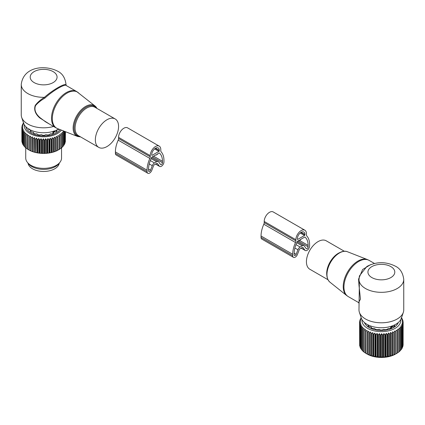 <?xml version="1.0" encoding="UTF-8"?>
<svg xmlns="http://www.w3.org/2000/svg" width="425" height="425" viewBox="0 0 425 425"><rect width="100%" height="100%" fill="white"/><g stroke="black" fill="none" stroke-linecap="round" stroke-linejoin="round"><path stroke-width="0.64" d="M327.941 279.703L309.83 269.248A16.416 9.477 -60 0 1 307.849 254.485A16.416 9.477 -60 0 1 326.246 240.81L344.362 251.271M358.976 279.57L359.327 285.35L358.976 309.868A22.387 12.925 -0 0 0 359.38 312.317L361.34 318.192A20.389 11.773 -0 0 0 366.945 324.286A20.389 11.773 -0 0 0 387.334 327.218A20.389 11.773 -0 0 0 401.381 318.192L403.346 312.317A22.387 12.925 -0 0 0 403.75 309.868L403.75 279.4C402.889 272.818 400.084 268.403 395.34 266.162C385.778 261.444 376.295 261.54 366.902 266.454L359.433 275.905L358.987 278.949L358.551 279.167L362.605 269.524L370.658 264.605M359.38 312.317A22.387 12.925 -0 0 0 365.532 319.01A22.387 12.925 -0 0 0 387.924 322.23A22.387 12.925 -0 0 0 403.346 312.317M359.327 285.35L359.003 285.473L360.453 299.168L358.572 302.558L348.272 296.613A20.894 12.065 -60 0 1 345.753 277.822A20.894 12.065 -60 0 1 369.166 260.419L367.418 259.579A20.83 12.027 -60 0 0 345.02 277.382A20.83 12.027 -60 0 0 346.667 295.518L348.272 296.613M359.003 285.473L358.551 279.167M397.428 330.921L396.084 330.129L396.084 353.77L397.428 352.978A21.792 12.58 -0 0 0 397.763 352.761L397.763 330.703A21.792 12.58 180 0 1 397.428 330.921L397.428 352.978M399.24 329.614A21.792 12.58 180 0 1 398.947 329.848L398.947 351.905A21.792 12.58 -0 0 0 399.24 351.672L399.24 329.614L398.947 328.063L400.26 328.69L400.26 350.747A21.792 12.58 -0 0 0 400.504 350.492L400.504 328.435A21.792 12.58 180 0 1 400.26 328.69M401.545 317.693L401.572 317.714A21.792 12.58 180 0 1 401.752 317.985L401.147 317.884L402.342 319.026A21.792 12.58 180 0 1 402.475 319.308L401.742 319.164L402.863 320.381A21.792 12.58 180 0 1 402.937 320.668L402.087 320.471L403.123 321.757A21.792 12.58 180 0 1 403.144 322.049L402.183 321.794L403.118 323.143A21.792 12.58 180 0 1 403.081 323.43L402.023 323.117L402.847 324.519A21.792 12.58 180 0 1 402.757 324.806L401.614 324.418L402.316 325.874A21.792 12.58 180 0 1 402.172 326.15L400.961 325.688L401.535 327.181A21.792 12.58 180 0 1 401.338 327.447L400.068 326.91L400.504 328.435M400.717 319.664A19.401 11.204 180 0 1 386.824 331.218A19.401 11.204 180 0 1 362.01 319.664M396.084 331.697A21.792 12.58 180 0 1 395.712 331.888L394.373 331.011L394.23 332.573A21.792 12.58 180 0 1 393.821 332.743L392.509 331.782L392.217 333.333A21.792 12.58 180 0 1 391.776 333.471L390.506 332.43L390.07 333.954A21.792 12.58 180 0 1 389.608 334.066L388.392 332.945L387.818 334.438A21.792 12.58 180 0 1 387.499 334.491A21.792 12.58 180 0 1 387.34 334.517L387.34 356.58A21.792 12.58 -0 0 0 387.499 356.554A21.792 12.58 -0 0 0 387.818 356.495L389.608 356.123A21.792 12.58 -0 0 0 390.07 356.012L391.776 355.528A21.792 12.58 -0 0 0 392.217 355.39L393.821 354.801A21.792 12.58 -0 0 0 394.23 354.631L395.712 353.951A21.792 12.58 180 0 0 396.084 353.754L395.611 354.046A20.15 11.634 -0 0 1 387.037 356.984A20.15 11.634 -0 0 1 367.115 354.046L365.707 353.233A21.792 12.58 -0 0 1 365.362 353.021L365.473 329.396L364.135 330.124A21.792 12.58 180 0 1 363.832 329.896L363.832 351.953A21.792 12.58 -0 0 0 364.135 352.187L365.473 353.042M398.947 329.848L397.614 329.141L397.763 330.703M395.712 331.888L395.712 353.951M403.118 344.138L403.144 322.049M402.847 345.775L403.081 345.488A21.792 12.58 -0 0 0 403.118 345.201L403.118 323.143M402.316 347.331L402.757 346.864A21.792 12.58 -0 0 0 402.847 346.577L402.847 324.519M401.535 348.803L402.172 348.208A21.792 12.58 -0 0 0 402.316 347.932L402.316 325.874M400.504 350.195L401.338 349.509A21.792 12.58 -0 0 0 401.535 349.238L401.535 327.181M398.947 351.709L400.26 350.747M397.614 352.787L398.947 351.905M401.338 327.447L401.338 349.509M402.172 326.15L402.172 348.208M402.757 324.806L402.757 346.864M403.081 323.43L403.081 345.488M402.937 320.668L402.937 321.528M402.475 319.308L402.475 319.951M401.752 317.985L401.752 318.458M361.207 317.794L360.937 318.038A21.792 12.58 180 0 0 360.767 318.309L360.767 318.824M363.832 329.896L364.092 328.344L362.769 328.987A21.792 12.58 180 0 1 362.514 328.737L362.918 327.202L361.632 327.765A21.792 12.58 180 0 1 361.425 327.5L361.967 326.002L360.735 326.48A21.792 12.58 180 0 1 360.581 326.203L361.25 324.743L360.087 325.146A21.792 12.58 180 0 1 359.986 324.859L360.777 323.446L359.699 323.776A21.792 12.58 180 0 1 359.651 323.489L360.559 322.123L359.571 322.394A21.792 12.58 180 0 1 359.577 322.102L360.591 320.801L359.709 321.008A21.792 12.58 180 0 1 359.773 320.721L360.873 319.488L360.108 319.642A21.792 12.58 180 0 1 360.225 319.361L361.404 318.197L360.767 318.309M387.34 334.517L386.192 333.322L385.491 334.772A21.792 12.58 180 0 1 384.997 334.826L383.94 333.556L383.111 334.964A21.792 12.58 180 0 1 382.612 334.98L381.65 333.652L380.715 334.996A21.792 12.58 180 0 1 380.21 334.985L379.355 333.593L378.319 334.879A21.792 12.58 180 0 1 377.825 334.836L377.087 333.397L375.966 334.608A21.792 12.58 180 0 1 375.482 334.533L374.871 333.051L373.676 334.193A21.792 12.58 180 0 1 373.208 334.087L372.736 332.568L371.477 333.636A21.792 12.58 180 0 1 371.036 333.498L370.706 331.957L369.405 332.94A21.792 12.58 180 0 1 368.985 332.775L368.799 331.218L367.471 332.116A21.792 12.58 180 0 1 367.088 331.925L367.051 330.358L365.707 331.176A21.792 12.58 180 0 1 365.362 330.963M398.315 322.501A17.313 9.998 180 0 1 386.235 330.066A17.313 9.998 180 0 1 364.411 322.501M387.818 334.438L387.818 356.495M388.392 332.945L388.392 356.586M389.608 334.066L389.608 356.123M390.07 333.954L390.07 356.012M390.506 332.43L390.506 356.07M391.776 333.471L391.776 355.528M392.217 333.333L392.217 355.39M392.509 331.782L392.509 355.422M393.821 332.743L393.821 354.801M394.23 332.573L394.23 354.631M394.373 331.011L394.373 354.657M383.94 333.556L383.94 357.202L384.997 356.883A21.792 12.58 -0 0 0 385.491 356.83L387.34 356.58M383.94 357.202L383.111 357.021A21.792 12.58 -0 0 1 382.612 357.037L380.715 357.053A21.792 12.58 -0 0 1 380.21 357.043L378.319 356.936A21.792 12.58 -0 0 1 377.825 356.894L375.966 356.671A21.792 12.58 -0 0 1 375.482 356.591L373.676 356.251A21.792 12.58 -0 0 1 373.208 356.145L371.477 355.693A21.792 12.58 -0 0 1 371.036 355.555L369.405 354.997A21.792 12.58 -0 0 1 368.985 354.832L367.471 354.174A21.792 12.58 -0 0 1 367.088 353.983L366.217 353.526M364.092 351.985L362.769 351.045A21.792 12.58 -0 0 1 362.514 350.795L362.514 328.737M362.918 350.848L361.632 349.823A21.792 12.58 -0 0 1 361.425 349.557L361.425 327.5M361.425 349.159L360.735 348.537A21.792 12.58 -0 0 1 360.581 348.261L360.581 326.203M360.581 347.703L360.087 347.204A21.792 12.58 -0 0 1 359.986 346.917L359.986 324.859M359.986 346.168L359.699 345.833A21.792 12.58 -0 0 1 359.651 345.546L359.651 323.489M359.651 344.558L359.571 322.394M360.108 319.642L360.108 320.338M359.709 321.008L359.709 321.932M359.699 323.776L359.699 345.833M360.087 325.146L360.087 347.204M360.735 326.48L360.735 348.537M361.632 327.765L361.632 349.823M362.769 328.987L362.769 351.045M364.135 330.124L364.135 352.187M365.707 331.176L365.707 353.233M367.051 330.358L367.051 354.004M367.088 331.925L367.088 353.983M367.471 332.116L367.471 354.174M368.799 331.218L368.799 354.859M368.985 332.775L368.985 354.832M369.405 332.94L369.405 354.997M370.706 331.957L370.706 355.598M371.036 333.498L371.036 355.555M371.477 333.636L371.477 355.693M372.736 332.568L372.736 356.214M373.208 334.087L373.208 356.145M373.676 334.193L373.676 356.251M374.871 333.051L374.871 356.692M375.482 334.533L375.482 356.591M375.966 334.608L375.966 356.671M377.087 333.397L377.087 357.037M377.825 334.836L377.825 356.894M378.319 334.879L378.319 356.936M379.355 333.593L379.355 357.234M380.21 334.985L380.21 357.043M380.715 334.996L380.715 357.053M381.65 333.652L381.65 357.292M382.612 334.98L382.612 357.037M383.111 334.964L383.111 357.021M384.997 334.826L384.997 356.883M385.491 334.772L385.491 356.83M386.192 333.322L386.192 356.963M366.764 324.179L366.35 324.084A16.092 9.292 180 0 1 366.185 323.823M368.363 326.214L368.422 324.971L368.363 325.518L367.853 325.784A16.092 9.292 180 0 0 368.879 326.597L371.147 327.085L371.455 327.611L371.211 327.946A16.092 9.292 180 0 0 372.624 328.541L374.6 328.536L375.567 329.407A16.092 9.292 180 0 0 377.225 329.715L379.228 329.402L380.487 330.013A16.092 9.292 180 0 0 382.234 330.013L383.499 329.402L385.496 329.715A16.092 9.292 180 0 0 385.889 329.651A16.092 9.292 180 0 0 387.159 329.407L388.121 328.536L390.097 328.541A16.092 9.292 180 0 0 391.51 327.946L391.271 327.611L391.271 328.058M371.498 328.079L371.498 327.489L371.455 328.058M391.228 328.079L391.271 327.611M391.792 326.963L393.848 326.597A16.092 9.292 180 0 0 394.873 325.784L394.363 325.518L394.363 326.214M394.299 324.971L394.363 325.518L394.299 324.971M395.962 324.179L396.371 324.084A16.092 9.292 180 0 0 396.541 323.823M390.57 328.355L390.57 327.532A1.047 0.606 -0 0 0 391.234 327.537M392.578 326.687A1.047 0.606 -0 0 0 392.594 326.597L392.472 326.033L392.535 326.4L391.908 325.933L390.57 327.532M306.43 234.797L306.43 233.644A7.464 4.308 120 0 0 304.884 230.228A7.464 4.308 120 0 0 299.131 232.225A7.464 4.308 120 0 0 295.874 239.737L295.874 240.89A2.986 1.721 120 0 1 295.492 242.51A21.664 12.511 120 0 0 292.708 254.283L292.708 255.701A3.581 2.067 120 0 0 293.452 257.343A3.581 2.067 120 0 0 297.436 254.437L299.205 249.879A1.493 0.861 120 0 1 300.119 248.742L302.186 247.547A1.493 0.861 120 0 1 302.935 247.472A1.493 0.861 120 0 1 303.099 247.632L304.868 250.144A3.581 2.067 120 0 0 305.272 250.516A3.581 2.067 120 0 0 308.029 249.555A3.581 2.067 120 0 0 309.597 245.953L309.597 244.534A21.664 12.511 120 0 0 306.813 235.976A2.986 1.721 120 0 1 306.43 234.797M304.884 230.228L273.222 211.947A7.464 4.308 120 0 0 267.474 213.945A7.464 4.308 120 0 0 264.212 221.457L295.874 239.737M293.452 257.343L261.789 239.062A3.581 2.067 120 0 1 261.046 237.421L261.046 236.008A21.664 12.511 120 0 1 263.829 224.23A2.986 1.721 120 0 0 264.212 222.61L264.212 221.457M304.953 234.738L304.953 234.499A5.371 3.103 120 0 0 303.838 232.039A5.371 3.103 120 0 0 299.699 233.479A5.371 3.103 120 0 0 297.351 238.882L297.351 239.126A0.595 0.345 120 0 0 297.776 239.371L304.528 235.471A0.595 0.345 120 0 0 304.953 234.738L300.948 232.427M305.001 237.086A0.595 0.345 120 0 0 304.677 237.092L300.836 239.312L300.517 239.982L300.204 239.673L299.041 240.832L298.727 240.529L297.627 241.161A0.595 0.345 120 0 0 297.303 241.528A19.577 11.305 120 0 0 294.185 253.433L294.185 254.846A1.493 0.861 120 0 0 294.498 255.531A1.493 0.861 120 0 0 296.156 254.32L297.925 249.767A3.581 2.067 120 0 1 300.119 247.037L302.186 245.841A3.581 2.067 120 0 1 303.981 245.666A3.581 2.067 120 0 1 304.38 246.038L306.149 248.551A1.493 0.861 120 0 0 306.319 248.705A1.493 0.861 120 0 0 307.466 248.306A1.493 0.861 120 0 0 308.12 246.803L308.12 245.39A19.577 11.305 120 0 0 305.001 237.086L304.943 237.049M298.621 240.593L299.041 240.832M300.098 239.737L300.517 239.982M117.151 120.854A16.416 9.477 120 0 0 115.17 118.947A16.416 9.477 120 0 0 100.002 126.453A16.416 9.477 120 0 0 96.772 145.472A16.416 9.477 120 0 0 98.754 147.385A16.416 9.477 120 0 0 113.921 139.878A16.416 9.477 120 0 0 117.151 120.854M66.024 84.421L66.013 84.873A22.387 12.925 0 0 0 66.024 84.421C65.163 77.833 62.363 73.424 57.614 71.182C45.395 64.775 23.492 66.231 21.25 84.421L21.25 114.888A22.387 12.925 0 0 0 21.654 117.337L23.619 123.207A20.389 11.773 0 0 0 29.219 129.301A20.389 11.773 0 0 0 58.56 128.998M21.654 117.337A22.387 12.925 0 0 0 27.806 124.026A22.387 12.925 0 0 0 53.571 126.469M78.333 92.677A20.83 12.027 120 0 0 58.746 100.879A20.83 12.027 120 0 0 54.129 125.742A20.83 12.027 120 0 0 57.582 128.616L77.573 136.457A17.611 10.168 -60 0 1 74.651 134.024A17.611 10.168 -60 0 1 78.556 113.002A17.611 10.168 -60 0 1 95.115 106.069L76.728 91.582A20.894 12.065 120 0 0 57.428 101.134A20.894 12.065 120 0 0 53.316 125.343A20.894 12.065 120 0 0 55.834 127.776L45.533 121.826L40.062 117.693C35.535 113.772 34.021 109.756 35.525 105.65C37.782 102.887 40.912 100.369 44.917 98.09C53.077 90.493 65.381 83.39 66.449 85.659L66.013 84.873C64.972 82.918 52.503 90.116 44.423 97.336C40.492 99.769 37.432 102.457 35.238 105.4C33.772 109.714 35.248 113.868 39.668 117.858L40.062 117.693M49.635 124.196L39.668 117.858M21.25 84.421A22.387 12.925 0 0 0 27.806 93.558A22.387 12.925 0 0 0 44.423 97.336L44.917 98.09M66.013 84.873L66.449 85.659M28.023 163.2A15.672 9.047 0 0 0 39.227 171.094A15.672 9.047 0 0 0 59.25 163.2M64.398 131.288L64.419 131.341A21.792 12.58 180 0 1 64.265 131.617L63.033 131.139L63.575 132.643A21.792 12.58 180 0 1 63.367 132.903L62.082 132.345L62.486 133.875A21.792 12.58 180 0 1 62.231 134.125L60.908 133.482L61.168 135.033A21.792 12.58 180 0 1 60.865 135.267L59.527 134.539L59.638 136.101A21.792 12.58 180 0 1 59.293 136.313L57.949 135.501L57.912 137.068A21.792 12.58 180 0 1 57.529 137.254L56.201 136.356L56.015 137.913A21.792 12.58 180 0 1 55.595 138.077L54.294 137.094L53.964 138.64A21.792 12.58 180 0 1 53.523 138.773L52.264 137.711L51.792 139.225A21.792 12.58 180 0 1 51.324 139.331L50.129 138.189L49.518 139.676A21.792 12.58 180 0 1 49.034 139.751L47.913 138.534L47.175 139.974A21.792 12.58 180 0 1 46.681 140.016L45.645 138.731L44.79 140.123A21.792 12.58 180 0 1 44.285 140.133L43.35 138.789L42.388 140.123A21.792 12.58 180 0 1 41.889 140.101L41.06 138.699L40.003 139.963A21.792 12.58 180 0 1 39.509 139.915L38.808 138.46L37.66 139.66A21.792 12.58 180 0 1 37.182 139.575L36.608 138.083L35.392 139.203A21.792 12.58 180 0 1 34.93 139.092L34.494 137.567L33.224 138.614A21.792 12.58 180 0 1 32.783 138.47L32.491 136.919L31.179 137.881A21.792 12.58 180 0 1 30.77 137.716L30.627 136.154L29.288 137.031A21.792 12.58 180 0 1 28.916 136.834L28.916 135.267L27.572 136.058L27.572 149.223A21.792 12.58 180 0 1 27.237 149.005L27.386 134.284L26.052 134.991A21.792 12.58 180 0 1 25.76 134.752L25.76 147.916A21.792 12.58 180 0 0 26.052 148.15L26.052 134.991M28.916 149.712L27.572 149.223M28.916 150.009L28.916 149.998A21.792 12.58 0 0 0 29.288 150.19L30.106 150.625A21.192 12.235 180 0 1 28.916 150.009L28.916 136.834M61.402 130.114A19.401 11.204 180 0 1 42.394 136.792A19.401 11.204 180 0 1 25.022 128.764A19.401 11.204 180 0 1 24.299 124.706M22.828 131.288A21.792 12.58 180 0 1 22.727 131.102A21.792 12.58 180 0 1 22.684 131.012L22.684 144.171A21.792 12.58 0 0 0 22.727 144.266A21.792 12.58 180 0 0 22.828 144.452L22.828 131.288L24.039 130.826L23.465 132.318L23.465 145.483A21.792 12.58 180 0 0 23.662 145.748L23.662 132.589A21.792 12.58 180 0 1 23.465 132.318M25.76 134.752L26.052 133.206L24.74 133.827A21.792 12.58 180 0 1 24.496 133.572L24.932 132.048L23.662 132.589M27.572 136.058A21.792 12.58 180 0 1 27.237 135.846M27.237 148.713L26.052 148.15M25.76 147.608L24.74 146.986A21.792 12.58 180 0 1 24.496 146.737L24.496 133.572M24.496 146.402L23.662 145.748M62.486 146.71L63.367 146.067L63.367 132.903M61.168 147.895L62.231 147.284L62.231 134.125M59.638 148.973L60.865 148.426L60.865 135.267M57.949 135.501L57.949 149.94L59.293 149.472L59.293 136.313M57.949 149.94L57.933 150.243A21.192 12.235 180 0 1 56.716 150.838L57.529 150.413L57.529 137.254M56.201 136.356L56.201 150.795L56.716 150.838M56.201 150.795L56.127 151.093A21.192 12.235 180 0 1 54.804 151.608L55.595 151.236L55.595 138.077M54.294 137.094L54.294 151.534L54.804 151.608M54.294 151.534L54.166 151.831A21.192 12.235 180 0 1 52.753 152.256L53.523 151.932L53.523 138.773M52.264 137.711L52.264 152.15L52.753 152.256M52.264 152.15L52.078 152.432A21.192 12.235 180 0 1 50.591 152.766L51.324 152.495L51.324 139.331M50.129 138.189L50.129 152.633L50.591 152.766M50.129 152.633L49.89 152.899A21.192 12.235 180 0 1 48.349 153.138L49.034 152.91L49.034 139.751M47.913 138.534L47.913 152.973L48.349 153.138M47.913 152.973L47.627 153.228A21.192 12.235 180 0 1 46.049 153.367L46.681 153.181L46.681 140.016M45.645 138.731L45.645 153.175L46.049 153.367M45.645 153.175L45.31 153.409A21.192 12.235 180 0 1 43.717 153.446L44.285 153.298L44.285 140.133M43.35 138.789L43.35 153.228L43.717 153.446M43.35 153.228L42.978 153.441A21.192 12.235 180 0 1 41.384 153.377L41.889 153.26L41.889 140.101M41.06 138.699L41.06 153.138L41.384 153.377M41.06 153.138L40.651 153.324A21.192 12.235 180 0 1 39.079 153.159L39.509 153.074L39.509 139.915M38.808 138.46L38.808 152.904L39.079 153.159M38.808 152.904L38.362 153.058A21.192 12.235 180 0 1 36.832 152.798L37.182 152.74L37.182 139.575M36.608 138.083L36.832 152.798M36.608 152.522L36.136 152.655A21.192 12.235 180 0 1 34.664 152.293L34.93 139.092M34.494 137.567L34.664 152.293M34.494 152.007L34 152.107A21.192 12.235 180 0 1 32.608 151.656L32.783 138.47M32.491 136.919L32.608 151.656M32.491 151.364L31.981 151.428A21.192 12.235 180 0 1 30.68 150.891L30.77 150.875A21.792 12.58 180 0 0 31.179 151.045L31.179 137.881M30.627 136.154L30.68 150.891M30.627 150.593L30.106 150.625M29.288 137.031L29.288 150.19M30.77 137.716L30.77 150.875M31.981 151.428L31.179 151.045M33.224 138.614L33.224 151.773A21.792 12.58 180 0 1 32.783 151.629M34 152.107L33.224 151.773M35.392 139.203L35.392 152.368A21.792 12.58 180 0 1 34.93 152.256M36.136 152.655L35.392 152.368M37.66 139.66L37.66 152.819A21.792 12.58 180 0 1 37.182 152.74M38.362 153.058L37.66 152.819M40.003 139.963L40.003 153.127A21.792 12.58 180 0 1 39.509 153.074M40.651 153.324L40.003 153.127M42.388 140.123L42.388 153.282A21.792 12.58 180 0 1 41.889 153.26M42.978 153.441L42.388 153.282M44.79 140.123L44.79 153.287A21.792 12.58 180 0 1 44.285 153.298M45.31 153.409L44.79 153.287M47.175 139.974L47.175 153.138A21.792 12.58 180 0 1 46.681 153.181M47.627 153.228L47.175 153.138M49.518 139.676L49.518 152.835A21.792 12.58 180 0 1 49.034 152.91M49.89 152.899L49.518 152.835M51.792 139.225L51.792 152.389A21.792 12.58 180 0 1 51.324 152.495M52.078 152.432L51.792 152.389M53.964 138.64L53.964 151.799A21.792 12.58 180 0 1 53.523 151.932M56.015 137.913L56.015 151.077A21.792 12.58 180 0 1 55.595 151.236M57.912 137.068L57.912 150.227A21.792 12.58 180 0 1 57.529 150.413M59.638 136.101L59.638 149.265A21.792 12.58 180 0 1 59.293 149.472M61.168 135.033L61.168 148.197A21.792 12.58 180 0 1 60.865 148.426M62.486 133.875L62.486 147.039A21.792 12.58 180 0 1 62.231 147.284M63.575 132.643L63.575 145.802A21.792 12.58 180 0 1 63.367 146.067M63.516 145.456L64.265 144.782L64.265 131.617M64.419 131.341L64.419 144.505A21.792 12.58 180 0 1 64.265 144.782M64.202 144.171L64.913 143.443L64.913 131.49M65.014 131.532L65.014 143.161A21.792 12.58 180 0 1 64.913 143.443M65.014 142.412L65.301 142.077L65.301 131.644M65.349 131.665L65.349 141.791A21.792 12.58 180 0 1 65.301 142.077M65.349 140.797L65.429 131.697M23.487 122.804L23.428 122.852A21.792 12.58 180 0 0 23.247 123.123L23.247 123.595M22.684 131.012L23.386 129.556L22.243 129.944A21.792 12.58 180 0 1 22.153 129.657L22.977 128.254L21.919 128.573A21.792 12.58 180 0 1 21.882 128.281L22.817 126.932L21.856 127.187A21.792 12.58 180 0 1 21.877 126.894L22.913 125.609L22.063 125.805A21.792 12.58 180 0 1 22.137 125.518L23.258 124.302L22.525 124.445A21.792 12.58 180 0 1 22.658 124.164L23.853 123.022L23.247 123.123M60.148 129.625A17.908 10.338 180 0 1 42.627 135.936A17.908 10.338 180 0 1 26.451 128.52A17.908 10.338 180 0 1 25.829 126.708M23.566 145.137L22.828 144.452M24.74 133.827L24.74 146.986M22.243 129.944L22.243 143.108L22.939 143.841M22.153 129.657L22.153 142.821A21.792 12.58 0 0 0 22.243 143.108M21.919 128.573L22.153 142.019M21.882 128.281L21.882 141.445A21.792 12.58 0 0 0 21.919 141.732M21.856 127.187L21.882 140.383M22.063 125.805L22.063 126.666M22.525 124.445L22.525 125.093M61.551 147.773L61.551 158.026A17.908 10.338 180 0 1 59.989 162.249A17.908 10.338 180 0 1 43.637 168.369A17.908 10.338 180 0 1 27.29 162.249A17.908 10.338 180 0 1 26.451 160.937A17.908 10.338 180 0 1 25.728 158.026L25.728 147.602M27.29 162.249L28.39 163.667A16.703 9.642 0 0 0 43.637 169.378A16.703 9.642 0 0 0 58.889 163.667L59.989 162.249M56.578 130.236L56.637 130.788L56.886 129.928M57.423 129.652L58.65 129.354A16.092 9.292 180 0 0 58.809 129.099M58.034 128.966L58.214 129.938M29.245 128.966L29.059 129.938M29.851 129.652L28.629 129.354A16.092 9.292 180 0 1 28.236 128.69M30.701 130.236L30.637 130.788L30.388 129.928M30.637 131.479L30.637 130.788L30.127 131.054A16.092 9.292 180 0 0 31.152 131.867L33.421 132.356L33.49 133.216A16.092 9.292 180 0 0 34.903 133.811L36.879 133.806L37.841 134.677A16.092 9.292 180 0 0 39.504 134.985L41.501 134.672L42.766 135.283A16.092 9.292 180 0 0 44.513 135.283L45.773 134.672L47.775 134.985A16.092 9.292 180 0 0 49.433 134.677L50.4 133.806L52.376 133.811A16.092 9.292 180 0 0 53.789 133.216L53.545 132.882L53.545 133.328M33.772 133.349L33.772 132.759L33.729 133.328M53.502 133.349L53.545 132.882M54.559 132.026L56.121 131.867A16.092 9.292 180 0 0 57.147 131.054L56.637 130.788L56.637 131.479M52.849 133.625L52.849 132.329A1.047 0.606 0 0 0 53.927 132.186L54.559 131.824A1.047 0.606 -0 0 0 54.867 131.394A1.047 0.606 -0 0 0 54.809 131.197L54.867 131.957M53.555 131.102L52.849 132.329M159.226 166.058L157.457 163.545A1.493 0.861 -60 0 0 157.292 163.391A1.493 0.861 -60 0 0 156.543 163.46L154.472 164.661A1.493 0.861 -60 0 0 153.558 165.798L151.794 170.351A3.581 2.067 -60 0 1 147.81 173.257A3.581 2.067 -60 0 1 147.066 171.615L147.066 170.202A21.664 12.511 -60 0 1 149.85 158.424A2.986 1.721 -60 0 0 150.232 156.804L150.232 155.651A7.464 4.308 -60 0 1 153.489 148.139A7.464 4.308 -60 0 1 159.242 146.142A7.464 4.308 -60 0 1 160.788 149.558L160.788 150.71A2.986 1.721 -60 0 0 161.171 151.89A21.664 12.511 -60 0 1 163.954 160.448L163.954 161.867A3.581 2.067 -60 0 1 162.387 165.474A3.581 2.067 -60 0 1 159.63 166.43A3.581 2.067 -60 0 1 159.226 166.058L155.635 163.986M150.232 156.804L118.57 138.523L118.57 137.371A7.464 4.308 -60 0 1 121.826 129.864A7.464 4.308 -60 0 1 127.58 127.861L159.242 146.142M147.81 173.257L116.147 154.976A3.581 2.067 -60 0 1 115.403 153.335L115.403 151.922A21.664 12.511 -60 0 1 118.187 140.149A2.986 1.721 -60 0 0 118.57 138.523M158.886 151.385L152.134 155.284A0.595 0.345 -60 0 1 151.709 155.04L151.709 154.801A5.371 3.103 -60 0 1 154.057 149.393A5.371 3.103 -60 0 1 158.196 147.953A5.371 3.103 -60 0 1 159.306 150.413L159.306 150.657A0.595 0.345 -60 0 1 158.886 151.385L154.572 148.893M157.622 154.312L157.935 153.643L159.03 153.011A0.595 0.345 -60 0 1 159.359 153A19.577 11.305 -60 0 1 162.472 161.303L162.472 162.722A1.493 0.861 -60 0 1 161.824 164.22A1.493 0.861 -60 0 1 160.671 164.624A1.493 0.861 -60 0 1 160.507 164.464L158.738 161.952A3.581 2.067 -60 0 0 158.334 161.58A3.581 2.067 -60 0 0 156.543 161.755L154.472 162.95A3.581 2.067 -60 0 0 152.278 165.681L150.514 170.234A1.493 0.861 -60 0 1 148.851 171.445A1.493 0.861 -60 0 1 148.543 170.765L148.543 169.347A19.577 11.305 -60 0 1 151.661 157.447A0.595 0.345 -60 0 1 151.985 157.075L155.826 154.859L156.145 155.162L157.303 154.009L157.622 154.312L157.197 154.068M156.145 155.162L155.72 154.923M329.885 282.126C326.384 278.811 325.848 273.62 328.281 266.555C331.697 256.854 341.418 249.066 347.427 251.738A17.611 10.168 120 0 0 328.493 266.788A17.611 10.168 120 0 0 329.885 282.126L346.667 295.518M326.809 275.257A16.416 9.477 -60 0 1 328.116 266.183A16.416 9.477 -60 0 1 339.936 252.514M390.862 266.608A13.435 7.756 -0 0 0 371.864 266.608A13.435 7.756 -0 0 0 371.864 277.573A13.435 7.756 -0 0 0 390.862 277.573A13.435 7.756 -0 0 0 390.862 266.608M358.987 278.949A22.387 12.925 -0 0 0 358.976 279.4A22.387 12.925 -0 0 0 365.532 288.543A22.387 12.925 -0 0 0 389.927 291.343A22.387 12.925 -0 0 0 403.75 279.4M391.276 326.299A1.344 0.776 60 0 1 391.653 327.388M391.967 326.017A1.344 0.776 60 0 1 392.286 327.022M392.594 326.687L392.594 326.597A1.047 0.606 -0 0 0 392.535 326.4M264.212 222.61L295.874 240.89M263.829 224.23L295.492 242.51M261.046 236.008L292.708 254.283M261.046 237.421L292.708 255.701M302.717 247.408L303.099 247.632M301.283 248.072L304.868 250.144M301.155 232.305L304.953 234.499M300.215 232.98L304.528 235.471M297.351 239.126L297.776 239.371M299.296 240.295L308.12 245.39M297.989 240.954L308.12 246.803M296.746 242.696L302.186 245.841M295.943 244.625L300.119 247.037M294.886 248.014L297.925 249.767M294.19 253.183L296.156 254.32M97.059 108.492L95.115 106.069A17.611 10.168 -60 0 1 96.507 107.615M96.549 108.194A17.016 9.828 120 0 0 80.229 112.381A17.016 9.828 120 0 0 75.538 133.88A17.016 9.828 120 0 0 80.134 136.632M115.17 118.947L94.908 107.249A16.416 9.477 120 0 0 79.741 114.755A16.416 9.477 120 0 0 76.511 133.774A16.416 9.477 120 0 0 78.487 135.687L98.754 147.385M34.138 82.593A13.435 7.756 0 0 0 53.136 82.593A13.435 7.756 0 0 0 53.136 71.623A13.435 7.756 0 0 0 34.138 71.623A13.435 7.756 0 0 0 34.138 82.593M58.459 129.062L58.459 129.397M28.815 129.397L28.815 129.062M30.828 131.336A14.477 8.357 0 0 0 31.376 131.877M55.903 131.877A14.477 8.357 0 0 0 56.445 131.336M53.64 131.235A1.344 0.776 60 0 1 53.927 132.186M54.342 130.996A1.344 0.776 60 0 1 54.559 131.824M150.232 155.651L118.57 137.371M157.457 163.545L157.075 163.322M147.066 171.615L115.403 153.335M147.066 170.202L115.403 151.922M149.85 158.424L118.187 140.149M152.134 155.284L151.709 155.04M159.306 150.657L155.306 148.341M159.306 150.413L155.508 148.219M150.514 170.234L148.543 169.097M152.278 165.681L149.244 163.928M154.472 162.95L150.301 160.544M156.543 161.755L151.103 158.615M162.472 162.722L152.341 156.873M162.472 161.303L153.568 156.161M347.427 251.738L367.418 259.579M374.43 263.457L369.166 260.419M358.976 279.926L359.401 276.032M358.976 303.243L358.572 302.558M368.555 326.363L368.555 325.247M394.172 326.363L394.172 325.247M301.16 248.142L305.272 250.516M297.197 241.745L303.981 245.666M57.582 128.616L55.834 127.776M77.573 136.457L80.638 136.924M66.024 84.952L66.417 85.632L76.728 91.582M30.828 131.633L30.828 130.518M56.445 131.633L56.445 130.518M159.63 166.43L155.513 164.055M158.334 161.58L151.55 157.664"/></g></svg>

